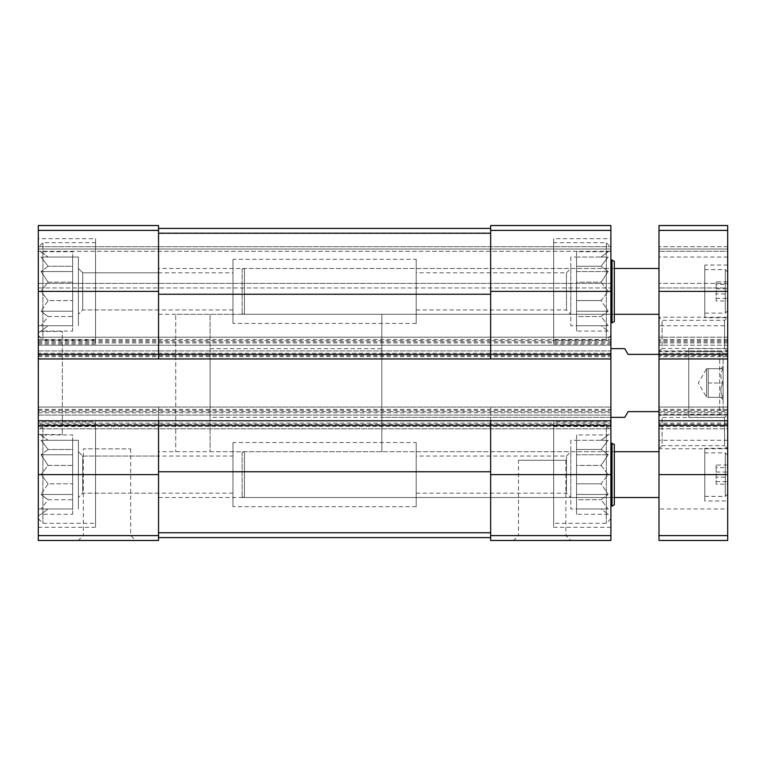 <?xml version="1.0" encoding="UTF-8"?>
<svg xmlns="http://www.w3.org/2000/svg" width="766" height="766" viewBox="0 0 766 766"><rect width="100%" height="100%" fill="white"/><g stroke="black" fill="none" stroke-linecap="round" stroke-linejoin="round"><path stroke-width="0.57" stroke-dasharray="3.83 2.87" d="M38.3 433.384L38.3 515.844L38.3 433.384L48.105 440.259L41 434.944L72.655 434.944L72.655 508.969L72.655 440.259L41 440.259L72.655 440.259L72.655 434.944M38.3 440.259L38.3 508.969L38.3 440.259L78.381 440.259L78.381 508.969L78.381 440.259L78.381 508.969L78.381 440.259L72.655 440.259L72.655 449.46L48.105 449.46L41 440.259L48.105 449.46L41 454.784L48.105 449.46L72.655 449.46L72.655 454.784L41 454.784L48.105 465.412L41 454.784L72.655 454.784L72.655 465.412L48.105 465.412L41 474.614L48.105 465.412L72.655 465.412L72.655 474.614L41 474.614L48.105 483.825L41 474.614L72.655 474.614L72.655 483.825L48.105 483.825L41 494.453L48.105 483.825L72.655 483.825L72.655 494.453L41 494.453L48.105 499.767L41 494.453L72.655 494.453L72.655 499.767L48.105 499.767L41 508.969L48.105 499.767L72.655 499.767L72.655 508.969L41 508.969L72.655 508.969L48.105 508.969L41 514.283L48.105 508.969L72.655 508.969L72.655 514.283L41 514.283L38.3 515.844M38.3 250.156L38.3 332.616L38.3 250.156L48.105 257.031L41 251.717L72.655 251.717L72.655 325.741L72.655 257.031L41 257.031L72.655 257.031L72.655 251.717M38.3 257.031L38.3 325.741L38.3 257.031L78.381 257.031L78.381 325.741L78.381 257.031L78.381 325.741L78.381 257.031L72.655 257.031L72.655 266.233L48.105 266.233L41 257.031L48.105 266.233L41 271.547L48.105 266.233L72.655 266.233L72.655 271.547L41 271.547L48.105 282.175L41 271.547L72.655 271.547L72.655 282.175L48.105 282.175L41 291.386L48.105 282.175L72.655 282.175L72.655 291.386L41 291.386L48.105 300.588L41 291.386L72.655 291.386L72.655 300.588L48.105 300.588L41 311.216L48.105 300.588L72.655 300.588L72.655 311.216L41 311.216L48.105 316.54L41 311.216L72.655 311.216L72.655 316.54L48.105 316.54L41 325.741L48.105 316.54L72.655 316.54L72.655 325.741L41 325.741L72.655 325.741L48.105 325.741L41 331.056L48.105 325.741L72.655 325.741L72.655 331.056L41 331.056L38.3 332.616M570.814 440.259L570.814 508.969L570.814 440.259L576.539 440.259L576.539 508.969L576.539 434.944L608.194 434.944L610.895 433.384L610.895 515.844L610.895 433.384M570.814 257.031L570.814 325.741L570.814 257.031L576.539 257.031L576.539 325.741L576.539 251.717L608.194 251.717L610.895 250.156L610.895 332.616L610.895 250.156M38.3 535.616L158.543 535.616L158.543 540.461L38.3 540.461L38.3 407.052L38.3 415.067L610.895 415.067L38.3 415.067L38.3 337.193L610.895 337.193L38.3 337.193L38.3 345.207L38.3 225.539L38.3 230.116L38.3 225.539L158.543 225.539L158.543 230.116L158.543 225.539L38.3 225.539L158.543 225.539L158.543 358.948M78.381 540.461L135.639 540.461L78.381 540.461L83.341 535.501L130.68 535.501L83.341 535.501L83.341 448.847L130.68 448.847L83.341 448.847M158.543 535.616L158.543 407.052L610.895 407.052L610.895 415.067L610.895 225.539L610.895 230.116L610.895 225.539L490.652 225.539L610.895 225.539L490.652 225.539L490.652 230.384L610.895 230.384M38.3 407.052L158.543 407.052L158.543 411.629L490.652 411.629L490.652 474.614L610.895 474.614L610.895 407.052L38.3 407.052M38.3 340.631L158.543 340.631L158.543 345.207L610.895 345.207L38.3 345.207L158.543 345.207L158.543 340.631L490.652 340.631L490.652 294.249L490.652 358.948M38.3 355.52L610.895 355.52L610.895 350.933L38.3 350.933L38.3 358.948L610.895 358.948L610.895 350.933L38.3 350.933L38.3 353.222L610.895 353.222M38.3 358.948L38.3 353.222M610.895 355.52L610.895 358.948M610.895 426.518L610.895 428.807L38.3 428.807L38.3 426.518L610.895 426.518L610.895 420.793L610.895 428.807L38.3 428.807L38.3 424.23L610.895 424.23M38.3 426.518L38.3 424.23M38.3 420.793L610.895 420.793M513.555 540.461L570.814 540.461L513.555 540.461L518.505 535.501L565.854 535.501L518.505 535.501L518.505 460.299L565.854 460.299L518.505 460.299M490.652 474.614L490.652 540.461L610.895 540.461L610.895 474.614M490.652 420.793L490.652 471.751L490.652 407.052L490.652 411.629L610.895 411.629M490.652 230.384L490.652 345.207L490.652 340.631L610.895 340.631M158.543 228.402L158.543 232.979L490.652 232.979L490.652 228.402L490.652 294.249L490.652 228.402L490.652 232.979L158.543 232.979L158.543 228.402L490.652 228.402L158.543 228.402L158.543 294.249L158.543 228.402L490.652 228.402M38.3 230.116L38.3 249.017L610.895 249.017L610.895 251.305L610.895 246.719L610.895 249.017L38.3 249.017L610.895 249.017L38.3 249.017L38.3 251.305L38.3 230.116L158.543 230.116L38.3 230.116M610.895 230.116L610.895 246.719L610.895 230.116L490.652 230.116L610.895 230.116M610.895 251.305L610.895 287.949L610.895 251.305L38.3 251.305L38.3 287.949L610.895 287.949L38.3 287.949L38.3 251.305L610.895 251.305M38.3 238.705L38.3 344.068L38.3 238.705L95.558 238.705L95.558 344.068L95.558 238.705M38.3 421.932L38.3 527.295L38.3 421.932L95.558 421.932L95.558 527.295L95.558 421.932M38.3 331.467L38.3 434.533L38.3 331.467L62.352 331.467L62.352 434.533L62.352 331.467M610.895 259.894L610.895 322.879L610.895 259.894M610.895 443.121L610.895 506.106L610.895 443.121M610.895 238.705L610.895 344.068L610.895 238.705L553.636 238.705L553.636 344.068L553.636 238.705M610.895 421.932L610.895 527.295L610.895 421.932L553.636 421.932L553.636 527.295L553.636 421.932M381.851 417.355L381.851 348.645L381.851 417.355L610.895 417.355L610.895 348.645L610.895 417.355L210.076 417.355L210.076 348.645L210.076 417.355M158.543 420.793L158.543 537.598L158.543 411.629L38.3 411.629M490.652 471.751L490.652 537.598L490.652 471.751L158.543 471.751M158.543 537.598L490.652 537.598M210.076 348.645L381.851 348.645M381.851 314.29L381.851 451.71L381.851 314.29L175.72 314.29L175.72 451.71L175.72 314.29L175.72 451.71L175.72 314.29L210.076 314.29L210.076 451.71L210.076 314.29M553.636 425.944L553.636 523.283L553.636 425.944L606.308 425.944L606.308 523.283L606.308 425.944L610.895 430.521L610.895 518.706L610.895 430.521M576.539 434.944L576.539 465.412L601.09 465.412L608.194 454.784L601.09 449.46L608.194 440.259L601.09 440.259L608.194 434.944L601.09 440.259L608.194 440.259L601.09 449.46L608.194 454.784L601.09 465.412L608.194 474.614L601.09 483.825L608.194 494.453L601.09 499.767L608.194 508.969L601.09 508.969L608.194 514.283L601.09 508.969L608.194 508.969L601.09 499.767L608.194 494.453L601.09 483.825L608.194 474.614L601.09 465.412L576.539 465.412L576.539 474.614L608.194 474.614L576.539 474.614L576.539 483.825L601.09 483.825L576.539 483.825L576.539 494.453L608.194 494.453L576.539 494.453L576.539 499.767L601.09 499.767L576.539 499.767L576.539 508.969L608.194 508.969L576.539 508.969L601.09 508.969L576.539 508.969L576.539 514.283L608.194 514.283L610.895 515.844M570.814 451.71L570.814 497.517L570.814 451.71L566.467 456.048L566.467 493.18L566.467 456.048L416.206 456.048L416.206 493.18L416.206 456.048M95.558 425.944L95.558 523.283L95.558 425.944L42.877 425.944L42.877 523.283L42.877 425.944L38.3 430.521L38.3 518.706L38.3 430.521M416.206 442.547L416.206 506.68L416.206 442.547L232.979 442.547L232.979 506.68L232.979 442.547M232.979 456.048L232.979 493.18L232.979 456.048L82.718 456.048L82.718 493.18L82.718 456.048L78.381 451.71L78.381 497.517L78.381 451.71L78.381 497.517L78.381 451.71L82.718 456.048L82.718 493.18L82.718 456.048L158.543 456.048L158.543 493.18L158.543 456.048M553.636 242.717L553.636 340.056L553.636 242.717L606.308 242.717L606.308 340.056L606.308 242.717L610.895 247.294L610.895 335.479L610.895 247.294M95.558 242.717L95.558 340.056L95.558 242.717L42.877 242.717L42.877 340.056L42.877 242.717L38.3 247.294L38.3 335.479L38.3 247.294M576.539 251.717L576.539 282.175L601.09 282.175L608.194 271.547L601.09 266.233L608.194 257.031L601.09 257.031L608.194 251.717L601.09 257.031L608.194 257.031L601.09 266.233L608.194 271.547L601.09 282.175L608.194 291.386L601.09 300.588L608.194 311.216L601.09 316.54L608.194 325.741L601.09 325.741L608.194 331.056L601.09 325.741L608.194 325.741L601.09 316.54L608.194 311.216L601.09 300.588L608.194 291.386L601.09 282.175L576.539 282.175L576.539 291.386L608.194 291.386L576.539 291.386L576.539 300.588L601.09 300.588L576.539 300.588L576.539 311.216L608.194 311.216L576.539 311.216L576.539 316.54L601.09 316.54L576.539 316.54L576.539 325.741L608.194 325.741L576.539 325.741L601.09 325.741L576.539 325.741L576.539 331.056L608.194 331.056L610.895 332.616M570.814 268.483L570.814 314.29L570.814 268.483L566.467 272.82L566.467 309.952L566.467 272.82L416.206 272.82L416.206 309.952L416.206 272.82M158.543 272.82L158.543 309.952L158.543 272.82L82.718 272.82L82.718 309.952L82.718 272.82L78.381 268.483L78.381 314.29L78.381 268.483L78.381 314.29L78.381 268.483L82.718 272.82L82.718 309.952L82.718 272.82L232.979 272.82L232.979 309.952L232.979 272.82M242.142 452.323L242.142 496.904L242.142 452.323L244.431 451.71L244.431 497.517L244.431 451.71L614.322 451.71L614.322 497.517L614.322 451.71L158.543 451.71L158.543 497.517L158.543 451.71M614.322 444.443L614.322 504.784M612.034 443.121L612.034 506.106M242.142 269.096L242.142 313.677L242.142 269.096L244.431 268.483L244.431 314.29L244.431 268.483L614.322 268.483L614.322 314.29L614.322 268.483L158.543 268.483L158.543 314.29L158.543 268.483M614.322 261.216L614.322 321.557M612.034 259.894L612.034 322.879M416.206 259.32L416.206 323.453L416.206 259.32L232.979 259.32L232.979 323.453L232.979 259.32M576.539 257.031L608.194 257.031L576.539 257.031L576.539 266.233L601.09 266.233L576.539 266.233L576.539 271.547L608.194 271.547L576.539 271.547L576.539 325.741L570.814 325.741M576.539 331.056L576.539 325.741M576.539 440.259L608.194 440.259L576.539 440.259L576.539 449.46L601.09 449.46L576.539 449.46L576.539 454.784L608.194 454.784L576.539 454.784L576.539 508.969L570.814 508.969M576.539 514.283L576.539 508.969M72.655 257.031L41 257.031L72.655 257.031L72.655 331.056M72.655 440.259L41 440.259L72.655 440.259L72.655 514.283M723.047 397.315C720.164 397.315 720.164 397.315 723.047 397.315C720.164 397.315 720.164 397.315 723.047 397.315C720.155 392.575 720.155 387.807 723.047 383C720.155 387.74 720.155 392.508 723.047 397.315L708.234 397.315L723.047 397.315M723.047 368.685C720.155 373.425 720.155 378.193 723.047 383C720.155 378.26 720.155 373.492 723.047 368.685C720.164 368.685 720.164 368.685 723.047 368.685C720.164 368.685 720.164 368.685 723.047 368.685L708.234 368.685L723.047 368.685M723.123 368.618L723.123 399.603L723.123 368.618M658.99 354.371L658.99 411.629L658.99 354.371L628.072 354.371L624.759 348.645M727.7 230.384L658.99 230.384L658.99 225.539L727.7 225.539L658.99 225.539L658.99 230.116L658.99 225.539L727.7 225.539L727.7 345.207L727.7 337.193L658.99 337.193L727.7 337.193L727.7 415.067L658.99 415.067L727.7 415.067L727.7 412.778L658.99 412.778L658.99 407.052L658.99 411.629L628.072 411.629L624.759 417.355M210.076 451.71L381.851 451.71M658.99 230.116L658.99 251.305L658.99 230.116L727.7 230.116L727.7 249.017L658.99 249.017L727.7 249.017L658.99 249.017L727.7 249.017L727.7 251.305L727.7 230.116L658.99 230.116M658.99 251.305L658.99 287.949L658.99 251.305L727.7 251.305L727.7 287.949L658.99 287.949L727.7 287.949L727.7 251.305L658.99 251.305M658.99 230.384L658.99 412.778M727.7 345.207L658.99 345.207L727.7 345.207M727.7 412.778L727.7 407.052L658.99 407.052L727.7 407.052L727.7 540.461L658.99 540.461L658.99 411.629L727.7 411.629M727.7 424.23L658.99 424.23L658.99 428.807L727.7 428.807L727.7 420.793L658.99 420.793L658.99 428.807L727.7 428.807L727.7 426.518L658.99 426.518M727.7 420.793L727.7 426.518M658.99 424.23L658.99 420.793M658.99 353.222L658.99 350.933L727.7 350.933L727.7 353.222L658.99 353.222L658.99 358.948L658.99 350.933L727.7 350.933L727.7 355.52L658.99 355.52M727.7 353.222L727.7 355.52M727.7 358.948L658.99 358.948M727.7 508.969L727.7 440.259L727.7 508.969L658.99 508.969L658.99 440.259L658.99 508.969M727.7 448.761L727.7 414.406L727.7 448.761L658.99 448.761L658.99 414.406L658.99 448.761L658.99 414.406L658.99 448.761L662.083 445.668L662.083 417.508L662.083 445.668L724.598 445.668L724.598 417.508L724.598 445.668L727.7 448.761L727.7 414.406L727.7 448.761M727.7 351.594L727.7 317.239L727.7 351.594L658.99 351.594L658.99 317.239L658.99 351.594L658.99 317.239L658.99 351.594L662.083 348.492L662.083 320.332L662.083 348.492L724.598 348.492L724.598 320.332L724.598 348.492L727.7 351.594L727.7 317.239L727.7 351.594M727.7 325.741L727.7 257.031L727.7 325.741L658.99 325.741L658.99 257.031L658.99 325.741M727.7 317.727L727.7 265.046L727.7 317.727L704.797 317.727L704.797 265.046L704.797 317.727M727.7 500.954L727.7 448.273L727.7 500.954L704.797 500.954L704.797 448.273L704.797 500.954M727.7 417.355L727.7 348.645L727.7 417.355L688.768 417.355L688.768 348.645L688.768 417.355M658.99 314.29L658.99 268.483L658.99 314.29M658.99 497.517L658.99 451.71L658.99 497.517M688.768 414.492L688.768 351.508L688.768 414.492L719.686 414.492L719.686 351.508L719.686 414.492C721.773 414.291 722.913 413.142 723.123 411.055L723.123 354.945L723.123 411.055M704.797 496.378L704.797 452.859L704.797 496.378L725.297 496.378L725.297 452.859L725.297 496.378L727.585 494.08L727.585 455.148L727.585 494.08M727.585 477.18L727.585 465.039L727.585 477.18L716.133 477.18L716.133 484.198L727.585 484.198M704.797 313.141L704.797 269.622L704.797 313.141L725.297 313.141L725.297 269.622L725.297 313.141L727.585 310.852L727.585 271.92L727.585 310.852M727.585 293.952L727.585 281.802L727.585 293.952L716.133 293.952L716.133 300.961L727.585 300.961M708.234 368.685L708.234 383L723.047 383L708.234 383L708.234 397.315L708.234 368.685L708.234 375.838L708.234 368.685L706.578 368.685L706.578 397.315L706.578 368.685L698.314 383L706.578 397.315L708.234 397.315L708.234 375.838L708.234 397.315M158.543 497.517L614.322 497.517L244.431 497.517L242.142 496.904M158.543 314.29L614.322 314.29L244.431 314.29L242.142 313.677M716.133 300.961L716.133 281.802L727.585 281.802M716.133 288.82L727.585 288.82M716.133 281.802L716.133 284.368L727.585 284.368M716.133 284.368L716.133 293.952M716.133 298.395L727.585 298.395M716.133 484.198L716.133 465.039L727.585 465.039M716.133 472.048L727.585 472.048M716.133 465.039L716.133 467.605L727.585 467.605M716.133 467.605L716.133 477.18M716.133 481.632L727.585 481.632M38.3 474.614L158.543 474.614M38.3 291.386L158.543 291.386M38.3 230.384L158.543 230.384M38.3 356.659L610.895 356.659M38.3 423.081L610.895 423.081M490.652 535.616L610.895 535.616M38.3 409.341L610.895 409.341M38.3 412.778L610.895 412.778M38.3 410.48L610.895 410.48M38.3 341.77L610.895 341.77M38.3 339.482L610.895 339.482M38.3 342.919L610.895 342.919M490.652 291.386L610.895 291.386M38.3 246.719L610.895 246.719L38.3 246.719M38.3 283.372L610.895 283.372L38.3 283.372M158.543 294.249L490.652 294.249M158.543 233.247L490.652 233.247M158.543 532.753L490.652 532.753M727.7 246.719L658.99 246.719L727.7 246.719M727.7 283.372L658.99 283.372L727.7 283.372M727.7 291.386L658.99 291.386M727.7 340.631L658.99 340.631M727.7 342.919L658.99 342.919M727.7 339.482L658.99 339.482M727.7 341.77L658.99 341.77M727.7 410.48L658.99 410.48M727.7 409.341L658.99 409.341M727.7 474.614L658.99 474.614M727.7 535.616L658.99 535.616M727.7 423.081L658.99 423.081M727.7 356.659L658.99 356.659M565.854 460.299L565.854 535.501L570.814 540.461M130.68 448.847L130.68 535.501L135.639 540.461M62.352 434.533L38.3 434.533M610.895 527.295L553.636 527.295M416.206 493.18L566.467 493.18L570.814 497.517M610.895 518.706L606.308 523.283L553.636 523.283M95.558 527.295L38.3 527.295M416.206 506.68L232.979 506.68M232.979 493.18L82.718 493.18L78.381 497.517L82.718 493.18L158.543 493.18M38.3 508.969L72.655 508.969M38.3 518.706L42.877 523.283L95.558 523.283M610.895 344.068L553.636 344.068M95.558 344.068L38.3 344.068M416.206 309.952L566.467 309.952L570.814 314.29M610.895 335.479L606.308 340.056L553.636 340.056M232.979 309.952L82.718 309.952L78.381 314.29L82.718 309.952L158.543 309.952M38.3 325.741L72.655 325.741M38.3 335.479L42.877 340.056L95.558 340.056M416.206 323.453L232.979 323.453M720.825 397.315L723.123 399.603M720.825 368.685L723.123 366.397M727.7 440.259L658.99 440.259M727.7 414.406L658.99 414.406L662.083 417.508L724.598 417.508L727.7 414.406M727.7 317.239L658.99 317.239L662.083 320.332L724.598 320.332L727.7 317.239M727.7 257.031L658.99 257.031M727.7 348.645L688.768 348.645M723.123 354.945C722.893 352.839 721.754 351.69 719.686 351.508L688.768 351.508M727.7 448.273L704.797 448.273M727.585 455.148L725.297 452.859L704.797 452.859M727.7 265.046L704.797 265.046M727.585 271.92L725.297 269.622L704.797 269.622"/><path stroke-width="1.15" d="M158.543 358.948L38.3 358.948L38.3 225.539L158.543 225.539L158.543 358.948L610.895 358.948L610.895 540.461L490.652 540.461L490.652 535.616L610.895 535.616M38.3 358.948L38.3 420.793L158.543 420.793L158.543 425.369L610.895 425.369M38.3 420.793L38.3 540.461L158.543 540.461L158.543 425.369L38.3 425.369M38.3 354.371L490.652 354.371L490.652 225.539L610.895 225.539L610.895 358.948M610.895 354.371L490.652 354.371L490.652 358.948M158.543 420.793L610.895 420.793M490.652 420.793L490.652 535.616M158.543 228.402L490.652 228.402M158.543 537.598L490.652 537.598M612.034 443.121L612.034 506.106L614.322 504.784L614.322 444.443L610.895 443.121M612.034 259.894L612.034 322.879L614.322 321.557L614.322 261.216L610.895 259.894M658.99 411.629L628.072 411.629L624.759 417.355L610.895 417.355M658.99 420.793L727.7 420.793L727.7 540.461L658.99 540.461L658.99 354.371L628.072 354.371L624.759 348.645L610.895 348.645M727.7 225.539L658.99 225.539L658.99 354.371L727.7 354.371L727.7 225.539M727.7 420.793L727.7 358.948L658.99 358.948M727.7 358.948L727.7 354.371M658.99 497.517L614.322 497.517M658.99 314.29L614.322 314.29M38.3 230.384L158.543 230.384M38.3 291.386L158.543 291.386M38.3 474.614L158.543 474.614M38.3 535.616L158.543 535.616M490.652 230.384L610.895 230.384M490.652 291.386L610.895 291.386M490.652 474.614L610.895 474.614M158.543 233.247L490.652 233.247M158.543 294.249L490.652 294.249M158.543 532.753L490.652 532.753M158.543 471.751L490.652 471.751M727.7 535.616L658.99 535.616M727.7 474.614L658.99 474.614M727.7 425.369L658.99 425.369M727.7 291.386L658.99 291.386M727.7 230.384L658.99 230.384M612.034 506.106L610.895 506.106M612.034 322.879L610.895 322.879M658.99 451.71L614.322 451.71M658.99 268.483L614.322 268.483"/></g></svg>
